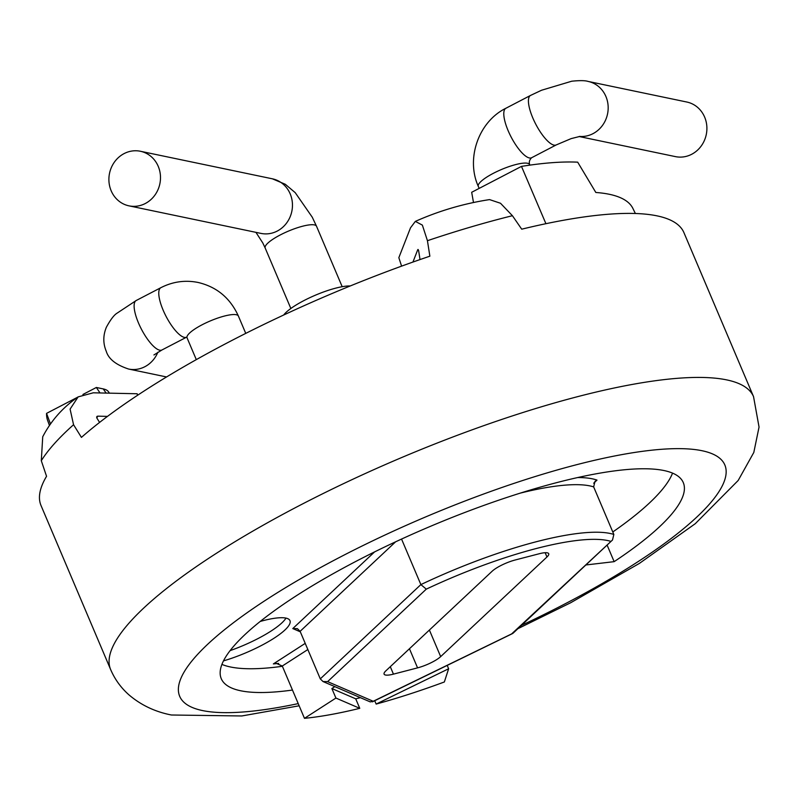 <?xml version="1.0" encoding="UTF-8"?>
<svg xmlns="http://www.w3.org/2000/svg" width="799" height="799" viewBox="0 0 799 799"><rect width="100%" height="100%" fill="white"/><g stroke="black" fill="none" stroke-linecap="round" stroke-linejoin="round"><path stroke-width="1.2" d="M292.474 690.056A250.956 58.527 -23 0 1 221.273 678.701A250.956 58.527 -23 0 1 429.413 526.771A250.956 58.527 -23 0 1 683.285 482.586A250.956 58.527 -23 0 1 614.141 561.657L585.867 564.973M415.34 221.393L422.371 225.118L427.435 240.699L429.862 256.189A349.213 81.438 157 0 0 81.428 437.393L73.558 424.728L70.092 409.108L78.152 396.883C63.001 407.23 51.196 420.524 42.727 436.763L41.298 460.723L46.552 476.294A349.213 81.438 157 0 0 41.019 505.527L110.642 669.552A349.213 81.438 157 0 1 348.863 481.118A349.213 81.438 157 0 1 726.71 379.895A349.213 81.438 -23 0 1 753.547 396.654L683.924 232.629A349.213 81.438 157 0 0 657.088 215.87A349.213 81.438 157 0 0 521.717 229.183L512.419 215.71L500.514 203.266L489.567 199.6C463.849 203.545 439.1 210.806 415.34 221.393L410.506 227.825L398.841 257.678L401.597 266.137M545.917 223.7L521.477 166.392A309.902 72.27 157 0 1 577.687 162.167L595.834 192.479A311.72 72.699 -23 0 1 632.888 208.419L635.375 213.503M49.448 425.468L47.61 420.394A309.902 72.27 -23 0 1 46.562 413.373L50.477 423.989M521.477 166.392L471.68 192.289L473.497 202.517M82.916 394.466L96.359 387.475L100.015 392.948M96.359 387.475L103.241 388.913A72.329 16.869 -23 0 1 108.374 391.63L109.453 393.148M46.562 413.373L77.803 397.123M350.252 285.962A39.83 9.288 157 0 0 313.897 295.84A39.83 9.288 157 0 0 283.695 315.006M145.288 203.515A27.885 25.708 -78.2 0 0 160.369 174.881A27.885 25.708 -78.2 0 0 140.394 151.261A27.885 25.708 -78.2 0 0 124.095 153.598A27.885 25.708 -78.2 0 0 109.024 182.242A27.885 25.708 -78.2 0 0 128.999 205.852A27.885 25.708 -78.2 0 0 145.288 203.515M579.565 136.429A27.885 25.708 101.8 0 0 592.968 133.673A27.885 25.708 101.8 0 0 608.049 105.029A27.885 25.708 101.8 0 0 588.074 81.418L686.8 102.022A27.885 25.708 101.8 0 1 706.775 125.633A27.885 25.708 101.8 0 1 691.694 154.277A27.885 25.708 101.8 0 1 675.405 156.614L579.065 136.509M97.088 416.339L97.848 416.159L96.779 417.907L99.585 422.411M420.024 259.575L418.616 250.536L417.697 249.827L412.943 262.062M78.152 396.883L93.263 392.808L137.188 393.757L137.498 395.325M96.599 417.008A322.656 108.864 -87.5 0 1 97.848 416.159L107.485 416.389M417.947 249.478L417.697 249.827A322.656 242.876 16.9 0 1 418.257 249.568M282.387 666.286A250.956 58.527 -23 0 1 221.912 664.398M223.49 660.883A53.114 12.385 157 0 0 289.967 620.633A53.114 12.385 157 0 0 263.221 620.633A53.114 12.385 157 0 0 260.214 621.452M672.548 473.118A250.956 58.527 -23 0 1 612.783 531.974M607.1 545.068L614.141 561.657M230.092 650.636A53.114 12.385 157 0 0 286.002 618.106M305.228 643.365L273.358 663.919L276.114 663.28L282.277 666.026L304.469 718.331A236.354 55.121 157 0 0 359.76 708.333L355.725 698.825A236.354 55.121 157 0 0 360.409 697.657M374.581 551.909L292.794 628.573L297.388 628.653L300.114 631.33L320.289 678.87L323.026 681.547L327.61 681.627L373.213 701.272L370.227 701.892L323.026 681.547M593.677 483.215L596.993 480.109L594.985 481.358L593.657 486.901L613.842 534.451A172.614 40.26 157 0 0 420.873 584.598L320.289 678.87M374.721 700.713L376.149 704.079A236.354 55.121 157 0 0 444.354 681.976L448.629 668.763L447.21 665.397M334.841 686.641L331.875 688.548L355.725 698.825M304.469 718.331L335.92 698.056L331.875 688.548M401.547 539.065L420.873 584.598L426.296 589.133L327.61 681.627M376.149 704.079L448.629 668.763M335.92 698.056L359.76 708.333M373.213 701.272L513.048 633.227L612.503 540.004L613.842 534.451M417.567 667.864A18.587 4.335 -23 0 0 440.668 656.618L546.955 556.993A18.587 4.335 -23 0 0 548.713 553.717A18.587 4.335 -23 0 0 539.355 553.717L515.235 559.979A18.587 4.335 -23 0 0 492.134 571.235L385.847 670.86A18.587 4.335 -23 0 0 384.089 674.136A18.587 4.335 -23 0 0 393.448 674.136L417.567 667.864L409.448 648.738M511.809 633.757L612.503 540.004M521.387 625.407A296.099 69.054 -23 0 0 702.081 450.736A296.099 69.054 157 0 0 339.955 557.203A296.099 69.054 157 0 0 202.477 710.561A296.099 69.054 -23 0 0 298.227 703.609M103.241 388.913L106.147 393.078M290.856 308.494L265.188 248.04A27.885 6.502 -23 0 1 280.279 234.936A27.885 6.502 -23 0 1 316.524 226.247L342.192 286.701M128.999 205.852L260.963 233.398A27.885 25.708 -78.2 0 0 277.253 231.061A27.885 25.708 -78.2 0 0 292.334 202.417A27.885 25.708 -78.2 0 0 272.359 178.806L285.283 184.269L295.231 192.669L312.249 217.188L316.524 226.247M166.562 376.958L128.599 369.038C116.015 364.893 108.564 358.991 106.277 351.32C102.981 343.46 103.011 335.45 106.347 327.28C110.382 319.87 113.867 315.225 116.794 313.348L136.23 300.494L160.869 287.68C172.774 281.628 185.168 279.89 198.052 282.456C216.789 286.861 230.232 298.067 238.402 316.064A27.885 6.502 157 0 0 236.254 314.726A27.885 6.502 157 0 0 206.082 322.816A27.885 6.502 157 0 0 187.066 337.857L196.304 359.63M160.869 287.68A27.885 8.629 62.5 0 0 164.554 313.308A27.885 8.629 62.5 0 0 184.329 337.378A27.885 8.629 62.5 0 0 186.606 337.158L186.856 337.058M136.23 300.494A27.885 8.629 62.5 0 0 139.905 326.132A27.885 8.629 62.5 0 0 159.69 350.192A27.885 8.629 62.5 0 0 161.957 349.972L186.606 337.158M128.599 369.038A27.885 25.708 -78.2 0 0 144.889 366.701A27.885 25.708 -78.2 0 0 157.842 352.269M479.16 188.394L478.311 186.397A27.885 6.502 -23 0 1 497.338 171.346A27.885 6.502 -23 0 1 527.51 163.266A27.885 6.502 -23 0 1 529.647 164.604L529.867 165.123M478.311 186.397C465.677 158.462 478.651 121.598 505.897 108.255A27.885 8.629 62.5 0 0 509.572 133.882A27.885 8.629 62.5 0 0 529.347 157.952A27.885 8.629 62.5 0 0 531.625 157.733C529.497 159.81 528.838 162.097 529.647 164.604M505.897 108.255L530.536 95.431A27.885 8.629 62.5 0 0 534.211 121.068A27.885 8.629 62.5 0 0 553.997 145.128A27.885 8.629 62.5 0 0 556.264 144.909L531.625 157.733M427.435 240.699A349.213 81.438 -23 0 1 512.419 215.71M41.298 460.723A349.213 81.438 -23 0 1 73.558 424.728M273.358 663.919A241.658 56.359 157 0 0 278.671 663.41M596.993 480.109A177.927 41.498 157 0 0 577.687 477.552M292.794 628.573L300.324 631.819M307.845 649.547L282.277 666.026M395.615 541.812L300.114 631.33M593.657 486.901A172.614 40.26 157 0 0 520.169 493.153M610.486 541.263A167.301 39.021 157 0 0 426.296 589.133M546.955 556.993L545.138 552.708M440.668 656.618L429.393 630.041M393.448 674.136L390.292 666.696M110.642 669.552C114.846 679.34 120.959 687.789 128.989 694.89C141.023 705.137 155.176 711.849 171.445 715.005L241.797 715.964L299.156 705.797M517.892 628.683L570.666 602.756L639.41 563.395L695.28 523.685L738.176 480.479L753.807 452.454L759.05 427.056L753.547 396.654M255.93 232.339L262.781 242.926L265.188 248.04M272.359 178.806L140.394 151.261M238.402 316.064L245.752 333.383M186.656 337.048L187.066 337.857M153.927 354.956L161.957 349.972M580.094 136.369L571.145 138.617L556.264 144.909M588.074 81.418C585.148 80.469 579.704 80.399 571.744 81.208L541.552 90.247L530.536 95.431M512.578 633.547L372.404 701.842"/></g></svg>
